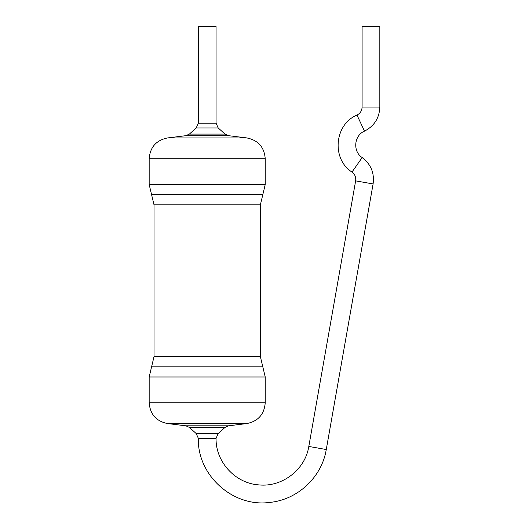 <?xml version="1.0" encoding="UTF-8"?>
<svg xmlns="http://www.w3.org/2000/svg" width="529" height="529" viewBox="0 0 529 529"><rect width="100%" height="100%" fill="white"/><g stroke="black" fill="none" stroke-linecap="round" stroke-linejoin="round"><path stroke-width="0.79" d="M218.199 127.952L196.199 127.952L198.335 123.158L198.335 26.45L216.063 26.45L216.063 123.158L198.335 123.158L216.063 123.158L218.199 127.952L225.004 134.075L228.528 135.682L246.825 137.93C258.178 140.245 264.308 147.181 265.227 158.726L265.227 184.515L260.387 204.842L260.387 356.658L265.227 376.979L265.227 402.767C264.308 414.319 258.178 421.249 246.825 423.564L167.574 423.564C156.22 421.249 150.091 414.319 149.171 402.767L265.227 402.767M362.094 107.043L379.829 107.043L379.829 26.45L362.094 26.45L362.094 107.043C361.948 110.706 360.242 113.385 356.982 115.071C334.374 124.388 331.346 158.971 351.997 172.07C354.913 174.299 356.123 177.235 355.64 180.872L308.81 446.45C305.246 469.673 282.069 487.46 258.721 484.888C235.273 483.367 215.534 461.83 216.063 438.336L198.335 438.336L216.063 438.336L218.199 433.549L225.004 427.419L228.528 425.812L246.825 423.564M265.227 376.979L149.171 376.979L149.171 402.767M262.807 366.815L151.592 366.815L154.012 356.658L260.387 356.658M228.528 425.812L185.871 425.812L167.574 423.564M225.004 427.419L189.395 427.419L185.871 425.812M218.199 433.549L196.199 433.549L189.395 427.419M260.387 204.842L154.012 204.842L154.012 356.658M262.807 194.679L151.592 194.679L154.012 204.842M265.227 184.515L149.171 184.515L151.592 194.679M265.227 158.726L149.171 158.726L149.171 184.515M246.825 137.93L167.574 137.93C156.22 140.245 150.091 147.181 149.171 158.726M228.528 135.682L185.871 135.682L167.574 137.93M225.004 134.075L189.395 134.075L185.871 135.682M308.81 446.45L326.267 449.531C321.844 477.184 297.477 499.925 269.585 502.438C232.952 507.43 197.231 475.313 198.335 438.336L196.199 433.549M355.64 180.872L373.097 183.947C374.565 173.036 370.922 164.235 362.173 157.549L351.997 172.07M356.982 115.071L364.481 131.139C354.007 135.457 352.605 151.479 362.173 157.549M149.171 376.979L151.592 366.815M196.199 127.952L189.395 134.075M326.267 449.531L373.097 183.947M379.829 107.043C379.372 118.04 374.261 126.074 364.481 131.139"/></g></svg>
